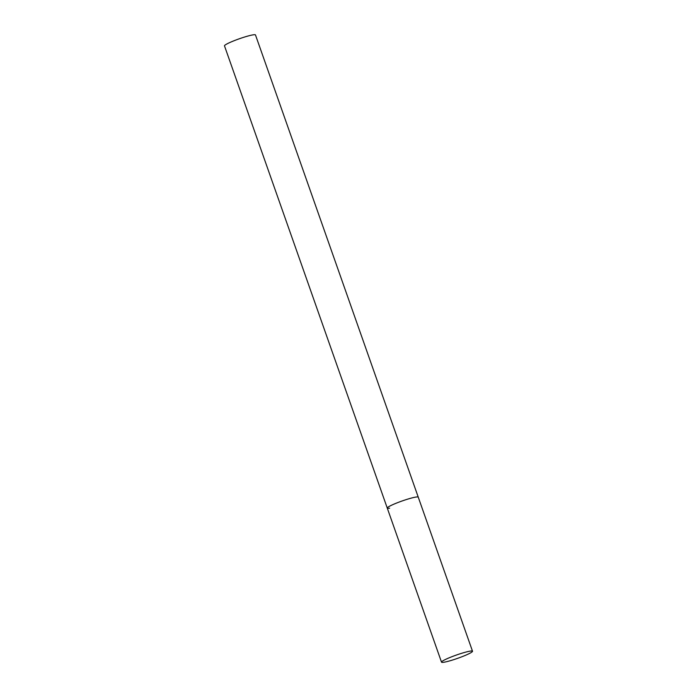 <?xml version="1.0" encoding="UTF-8"?>
<svg xmlns="http://www.w3.org/2000/svg" width="697" height="697" viewBox="0 0 697 697"><rect width="100%" height="100%" fill="white"/><g stroke="black" fill="none" stroke-linecap="round" stroke-linejoin="round"><path stroke-width="1.05" d="M389.623 508.183A16.432 1.76 -19.4 0 1 387.262 508.078L224.486 45.863A16.432 1.76 -19.4 0 1 235.42 40.208A16.432 1.76 -19.4 0 1 253.124 34.85A16.432 1.76 -19.4 0 1 255.485 34.955L418.252 497.161A16.432 1.76 160.6 0 0 394.519 503.905A16.432 1.76 160.6 0 0 387.262 508.078A16.432 1.76 -19.4 0 1 398.187 502.424A16.432 1.76 -19.4 0 1 415.891 497.066A16.432 1.76 -19.4 0 1 418.252 497.161L472.514 651.233A16.432 1.76 160.6 0 0 448.772 657.977A16.432 1.76 160.6 0 0 441.515 662.15A16.432 1.76 160.6 0 0 465.256 655.407A16.432 1.76 160.6 0 0 472.514 651.233M387.262 508.078L441.515 662.15"/></g></svg>
